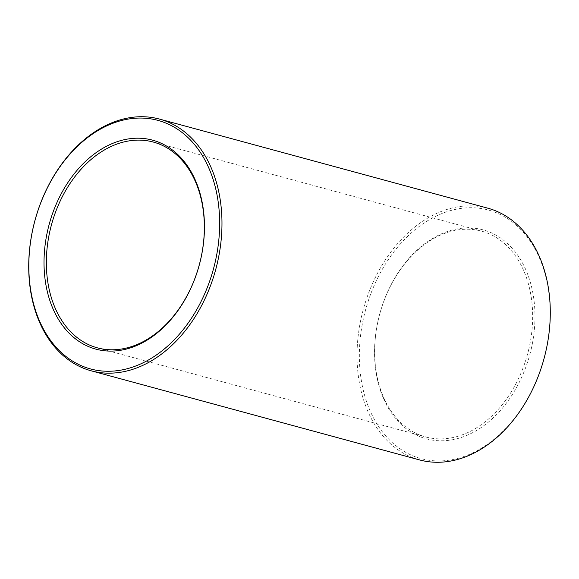 <?xml version="1.0" encoding="UTF-8"?>
<svg xmlns="http://www.w3.org/2000/svg" width="579" height="579" viewBox="0 0 579 579"><rect width="100%" height="100%" fill="white"/><g stroke="black" fill="none" stroke-linecap="round" stroke-linejoin="round"><path stroke-width="0.43" stroke-dasharray="2.9 2.17" d="M545.599 352.249A128.77 92.474 105.2 0 1 384.08 433.946A128.77 92.474 105.2 0 1 434.605 216.85A128.77 92.474 105.2 0 1 545.599 352.249M531.138 349.398A108.266 77.752 -74.8 0 0 479.282 228.966A108.266 77.752 -74.8 0 0 378.384 319.297A108.266 77.752 -74.8 0 0 430.24 439.736A108.266 77.752 -74.8 0 0 531.138 349.398M528.873 348.876A106.63 76.573 105.2 0 1 425.731 436.957A106.63 76.573 105.2 0 1 378.442 319.224A106.63 76.573 105.2 0 1 481.583 231.144A106.63 76.573 105.2 0 1 528.873 348.876M487.815 208.187A130.413 93.653 -74.8 0 0 361.665 315.917A130.413 93.653 -74.8 0 0 419.5 459.914M97.417 347.856L425.731 436.957M153.269 142.043L481.583 231.144"/><path stroke-width="0.87" d="M200.558 259.776A106.63 76.573 -74.8 0 0 153.269 142.043A106.63 76.573 -74.8 0 0 50.127 230.124A106.63 76.573 -74.8 0 0 97.417 347.856A106.63 76.573 -74.8 0 0 200.558 259.776M33.401 226.751A128.77 92.474 -74.8 0 0 144.395 362.15A128.77 92.474 -74.8 0 0 194.92 145.054A128.77 92.474 -74.8 0 0 33.401 226.751M47.862 229.602A108.266 77.752 105.2 0 1 148.76 139.264A108.266 77.752 105.2 0 1 200.616 259.703A108.266 77.752 105.2 0 1 99.718 350.034A108.266 77.752 105.2 0 1 47.862 229.602M33.343 226.823A130.413 93.653 105.2 0 1 159.5 119.086A130.413 93.653 105.2 0 1 215.728 269.481A130.413 93.653 105.2 0 1 91.185 370.813A130.413 93.653 105.2 0 1 33.343 226.823M91.185 370.813L419.5 459.914A130.413 93.653 -74.8 0 0 545.657 352.177A130.413 93.653 -74.8 0 0 487.815 208.187L159.5 119.086"/></g></svg>
